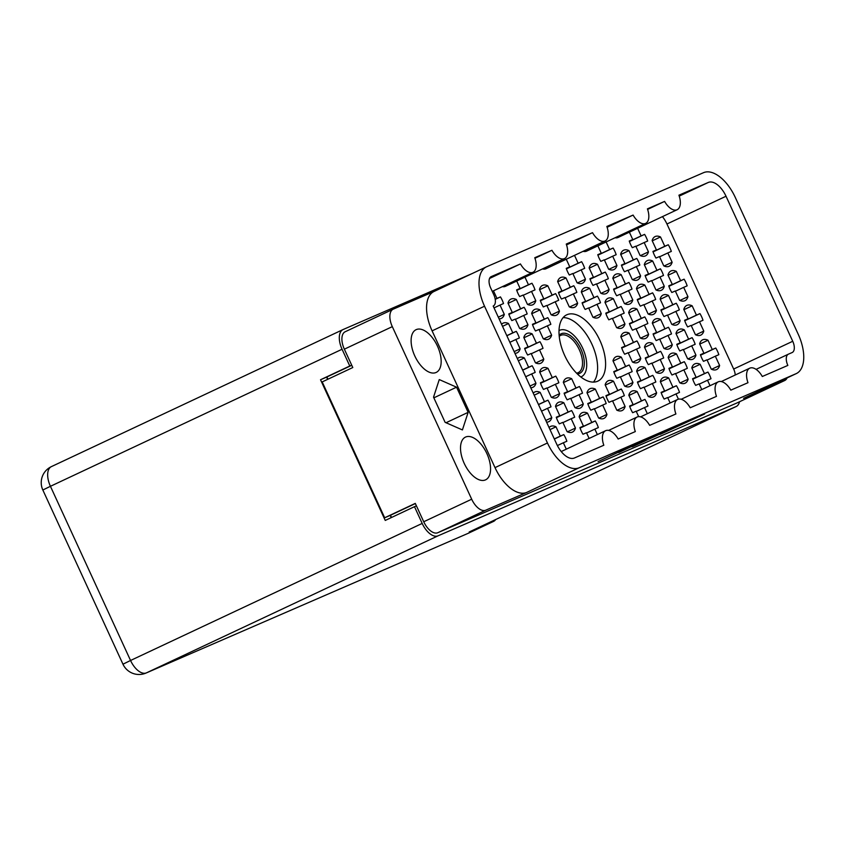 <?xml version="1.0" encoding="UTF-8"?>
<svg xmlns="http://www.w3.org/2000/svg" width="846" height="846" viewBox="0 0 846 846"><rect width="100%" height="100%" fill="white"/><g stroke="black" fill="none" stroke-linecap="round" stroke-linejoin="round"><path stroke-width="1.27" d="M593.469 382.106A36.632 19.141 64.8 0 0 591.872 344.111A36.632 19.141 64.8 0 0 563.15 317.599M599.867 340.356A36.632 19.141 64.8 0 0 566.725 314.818A36.632 19.141 64.8 0 0 564.737 355.595A36.632 19.141 64.8 0 0 597.879 381.123A36.632 19.141 64.8 0 0 599.867 340.356M486.862 453.551A23.625 12.341 64.8 0 0 465.49 437.086A23.625 12.341 64.8 0 0 464.211 463.375A23.625 12.341 64.8 0 0 485.583 479.841A23.625 12.341 64.8 0 0 486.862 453.551M437.467 346.141A23.625 12.341 64.8 0 0 416.095 329.676A23.625 12.341 64.8 0 0 414.804 355.965A23.625 12.341 64.8 0 0 436.187 372.43A23.625 12.341 64.8 0 0 437.467 346.141M664.089 266.025L672.126 262.249L667.832 252.933L671.333 251.41A16.423 8.576 64.8 0 0 670 248.005A16.423 8.576 64.8 0 0 668.277 244.758L653.08 251.897M668.277 244.758L664.776 246.271L660.493 236.965A16.423 8.576 -115.2 0 0 655.142 236.552A16.423 8.576 -115.2 0 0 652.129 240.581L656.422 249.898L652.922 251.421A16.423 8.576 64.8 0 0 654.254 254.826A16.423 8.576 64.8 0 0 655.978 258.072L659.478 256.56L663.761 265.866A16.423 8.576 -115.2 0 0 669.112 266.279A16.423 8.576 -115.2 0 0 672.126 262.249M640.422 255.64L648.459 251.865L644.176 242.548L647.666 241.036A16.423 8.576 64.8 0 0 646.333 237.62A16.423 8.576 64.8 0 0 644.61 234.374L629.413 241.512M629.371 232.174L632.755 239.524L629.255 241.036A16.423 8.576 64.8 0 0 630.587 244.452A16.423 8.576 64.8 0 0 632.322 247.688L635.811 246.175L640.094 255.492A16.423 8.576 -115.2 0 0 645.445 255.894A16.423 8.576 -115.2 0 0 648.459 251.865M632.586 279.677L640.623 275.902L636.34 266.596L639.84 265.073A16.423 8.576 64.8 0 0 638.508 261.657A16.423 8.576 64.8 0 0 636.774 258.421L621.588 265.559M636.774 258.421L633.284 259.934L628.99 250.617A16.423 8.576 -115.2 0 0 623.65 250.215A16.423 8.576 -115.2 0 0 620.636 254.244L624.919 263.561L621.429 265.073A16.423 8.576 64.8 0 0 622.762 268.489A16.423 8.576 64.8 0 0 624.485 271.735L627.986 270.212L632.269 279.529A16.423 8.576 -115.2 0 0 637.62 279.941A16.423 8.576 -115.2 0 0 640.623 275.902M601.094 293.34L609.131 289.565L604.848 280.248L608.337 278.736A16.423 8.576 64.8 0 0 607.005 275.32A16.423 8.576 64.8 0 0 605.281 272.084L590.085 279.222M605.281 272.084L601.781 273.596L597.498 264.28A16.423 8.576 -115.2 0 0 592.147 263.878A16.423 8.576 -115.2 0 0 589.144 267.907L593.427 277.224L589.926 278.736A16.423 8.576 64.8 0 0 591.259 282.152A16.423 8.576 64.8 0 0 592.993 285.398L596.483 283.875L600.766 293.192A16.423 8.576 -115.2 0 0 606.117 293.594A16.423 8.576 -115.2 0 0 609.131 289.565M569.601 307.003L577.638 303.228L573.345 293.911L576.845 292.399A16.423 8.576 64.8 0 0 575.513 288.983A16.423 8.576 64.8 0 0 573.789 285.737L558.593 292.885M573.789 285.737L570.289 287.259L566.006 277.943A16.423 8.576 -115.2 0 0 560.655 277.541A16.423 8.576 -115.2 0 0 557.641 281.57L561.934 290.887L558.434 292.399A16.423 8.576 64.8 0 0 559.766 295.814A16.423 8.576 64.8 0 0 561.49 299.05L564.991 297.538L569.273 306.855A16.423 8.576 -115.2 0 0 574.624 307.257A16.423 8.576 -115.2 0 0 577.638 303.228M679.92 300.446L687.957 296.671L683.674 287.354L687.163 285.842A16.423 8.576 64.8 0 0 685.831 282.427A16.423 8.576 64.8 0 0 684.107 279.18L668.911 286.318M684.107 279.18L680.607 280.703L676.324 271.386A16.423 8.576 -115.2 0 0 670.973 270.974A16.423 8.576 -115.2 0 0 667.97 275.013L672.253 284.319L668.752 285.842A16.423 8.576 64.8 0 0 670.085 289.258A16.423 8.576 64.8 0 0 671.819 292.494L675.309 290.982L679.592 300.298A16.423 8.576 -115.2 0 0 684.943 300.7A16.423 8.576 -115.2 0 0 687.957 296.671M648.427 314.109L656.454 310.334L652.171 301.017L655.671 299.495A16.423 8.576 64.8 0 0 654.339 296.089A16.423 8.576 64.8 0 0 652.604 292.843L637.419 299.981M652.604 292.843L649.115 294.355L644.832 285.049A16.423 8.576 -115.2 0 0 639.481 284.637A16.423 8.576 -115.2 0 0 636.467 288.666L640.75 297.982L637.26 299.505A16.423 8.576 64.8 0 0 638.593 302.921A16.423 8.576 64.8 0 0 640.316 306.157L643.817 304.645L648.099 313.951A16.423 8.576 -115.2 0 0 653.45 314.363A16.423 8.576 -115.2 0 0 656.454 310.334M616.924 327.772L624.961 323.986L620.678 314.68L624.179 313.157A16.423 8.576 64.8 0 0 622.846 309.742A16.423 8.576 64.8 0 0 621.112 306.506L605.926 313.644M621.112 306.506L617.622 308.018L613.329 298.701A16.423 8.576 -115.2 0 0 607.988 298.3A16.423 8.576 -115.2 0 0 604.975 302.329L609.257 311.645L605.768 313.168A16.423 8.576 64.8 0 0 607.09 316.573A16.423 8.576 64.8 0 0 608.824 319.82L612.324 318.297L616.607 327.614A16.423 8.576 -115.2 0 0 621.947 328.026A16.423 8.576 -115.2 0 0 624.961 323.986M695.75 334.868L703.787 331.093L699.505 321.776L702.994 320.264A16.423 8.576 64.8 0 0 701.672 316.848A16.423 8.576 64.8 0 0 699.938 313.612L684.742 320.75M699.938 313.612L696.438 315.124L692.155 305.808A16.423 8.576 -115.2 0 0 686.815 305.406A16.423 8.576 -115.2 0 0 683.801 309.435L688.084 318.752L684.583 320.264A16.423 8.576 64.8 0 0 685.916 323.68A16.423 8.576 64.8 0 0 687.65 326.916L691.14 325.403L695.433 334.72A16.423 8.576 -115.2 0 0 700.774 335.122A16.423 8.576 -115.2 0 0 703.787 331.093M664.258 348.531L672.295 344.756L668.012 335.439L671.502 333.927A16.423 8.576 64.8 0 0 670.169 330.511A16.423 8.576 64.8 0 0 668.446 327.265L653.249 334.403M668.446 327.265L664.945 328.787L660.663 319.471A16.423 8.576 -115.2 0 0 655.312 319.058A16.423 8.576 -115.2 0 0 652.308 323.098L656.591 332.415L653.091 333.927A16.423 8.576 64.8 0 0 654.423 337.343A16.423 8.576 64.8 0 0 656.158 340.578L659.647 339.066L663.93 348.383A16.423 8.576 -115.2 0 0 669.281 348.785A16.423 8.576 -115.2 0 0 672.295 344.756M632.766 362.194L640.792 358.418L636.509 349.102L640.01 347.579A16.423 8.576 64.8 0 0 638.677 344.174A16.423 8.576 64.8 0 0 636.943 340.927L621.757 348.066M636.943 340.927L633.453 342.45L629.17 333.134A16.423 8.576 -115.2 0 0 623.819 332.721A16.423 8.576 -115.2 0 0 620.805 336.761L625.088 346.067L621.599 347.59A16.423 8.576 64.8 0 0 622.931 351.005A16.423 8.576 64.8 0 0 624.655 354.241L628.155 352.729L632.438 362.046A16.423 8.576 -115.2 0 0 637.789 362.448A16.423 8.576 -115.2 0 0 640.792 358.418M711.581 369.29L719.618 365.514L715.335 356.198L718.836 354.685A16.423 8.576 64.8 0 0 717.503 351.27A16.423 8.576 64.8 0 0 715.769 348.034L700.583 355.172M715.769 348.034L712.279 349.546L707.996 340.229A16.423 8.576 -115.2 0 0 702.645 339.828A16.423 8.576 -115.2 0 0 699.631 343.857L703.914 353.173L700.425 354.685A16.423 8.576 64.8 0 0 701.757 358.101A16.423 8.576 64.8 0 0 703.481 361.348L706.981 359.825L711.264 369.142A16.423 8.576 -115.2 0 0 716.615 369.554A16.423 8.576 -115.2 0 0 719.618 365.514M680.089 382.952L688.126 379.177L683.843 369.861L687.333 368.348A16.423 8.576 64.8 0 0 686 364.933A16.423 8.576 64.8 0 0 684.277 361.697L669.08 368.835M684.277 361.697L680.776 363.209L676.493 353.892A16.423 8.576 -115.2 0 0 671.142 353.491A16.423 8.576 -115.2 0 0 668.139 357.52L672.422 366.836L668.922 368.348A16.423 8.576 64.8 0 0 670.254 371.764A16.423 8.576 64.8 0 0 671.988 375.011L675.478 373.488L679.772 382.804A16.423 8.576 -115.2 0 0 685.112 383.206A16.423 8.576 -115.2 0 0 688.126 379.177M648.596 396.615L656.633 392.84L652.34 383.524L655.84 382.011A16.423 8.576 64.8 0 0 654.508 378.596A16.423 8.576 64.8 0 0 652.784 375.349L637.588 382.487M652.784 375.349L649.284 376.872L645.001 367.555A16.423 8.576 -115.2 0 0 639.65 367.143A16.423 8.576 -115.2 0 0 636.636 371.183L640.93 380.499L637.429 382.011A16.423 8.576 64.8 0 0 638.762 385.427A16.423 8.576 64.8 0 0 640.485 388.663L643.986 387.151L648.269 396.467A16.423 8.576 -115.2 0 0 653.62 396.869A16.423 8.576 -115.2 0 0 656.633 392.84M617.094 410.278L625.131 406.503L620.848 397.186L624.348 395.674A16.423 8.576 64.8 0 0 623.016 392.258A16.423 8.576 64.8 0 0 621.281 389.012L606.096 396.15M621.281 389.012L617.792 390.535L613.509 381.218A16.423 8.576 -115.2 0 0 608.158 380.806A16.423 8.576 -115.2 0 0 605.144 384.845L609.427 394.151L605.937 395.674A16.423 8.576 64.8 0 0 607.269 399.09A16.423 8.576 64.8 0 0 608.993 402.326L612.493 400.814L616.776 410.13A16.423 8.576 -115.2 0 0 622.127 410.532A16.423 8.576 -115.2 0 0 625.131 406.503M608.93 269.303L616.956 265.528L612.673 256.211L616.174 254.688A16.423 8.576 64.8 0 0 614.841 251.283A16.423 8.576 64.8 0 0 613.107 248.037L597.921 255.175M597.879 245.837L601.252 253.176L597.762 254.699A16.423 8.576 64.8 0 0 599.095 258.115A16.423 8.576 64.8 0 0 600.819 261.351L604.319 259.838L608.602 269.155A16.423 8.576 -115.2 0 0 613.953 269.557A16.423 8.576 -115.2 0 0 616.956 265.528M577.427 282.966L585.464 279.191L581.181 269.874L584.681 268.351A16.423 8.576 64.8 0 0 583.349 264.935A16.423 8.576 64.8 0 0 581.614 261.7L566.429 268.838M566.26 259.225L569.76 266.839L566.26 268.362A16.423 8.576 64.8 0 0 567.592 271.767A16.423 8.576 64.8 0 0 569.326 275.013L572.827 273.501L577.109 282.807A16.423 8.576 -115.2 0 0 582.45 283.22A16.423 8.576 -115.2 0 0 585.464 279.191M656.253 290.062L664.29 286.286L660.007 276.97L663.497 275.458A16.423 8.576 64.8 0 0 662.164 272.042A16.423 8.576 64.8 0 0 660.44 268.806L645.244 275.944M660.44 268.806L656.94 270.318L652.657 261.002A16.423 8.576 -115.2 0 0 647.306 260.6A16.423 8.576 -115.2 0 0 644.303 264.629L648.586 273.945L645.086 275.458A16.423 8.576 64.8 0 0 646.418 278.873A16.423 8.576 64.8 0 0 648.152 282.12L651.642 280.597L655.936 289.914A16.423 8.576 -115.2 0 0 661.276 290.315A16.423 8.576 -115.2 0 0 664.29 286.286M624.76 303.725L632.797 299.949L628.515 290.633L632.004 289.12A16.423 8.576 64.8 0 0 630.672 285.705A16.423 8.576 64.8 0 0 628.948 282.458L613.752 289.596M628.948 282.458L625.448 283.981L621.165 274.664A16.423 8.576 -115.2 0 0 615.814 274.252A16.423 8.576 -115.2 0 0 612.811 278.292L617.094 287.608L613.593 289.12A16.423 8.576 64.8 0 0 614.926 292.536A16.423 8.576 64.8 0 0 616.66 295.772L620.15 294.26L624.433 303.577A16.423 8.576 -115.2 0 0 629.784 303.978A16.423 8.576 -115.2 0 0 632.797 299.949M593.268 317.387L601.295 313.612L597.012 304.296L600.512 302.783A16.423 8.576 64.8 0 0 599.18 299.368A16.423 8.576 64.8 0 0 597.445 296.121L582.26 303.259M597.445 296.121L593.955 297.644L589.673 288.327A16.423 8.576 -115.2 0 0 584.322 287.915A16.423 8.576 -115.2 0 0 581.308 291.955L585.591 301.261L582.101 302.783A16.423 8.576 64.8 0 0 583.433 306.199A16.423 8.576 64.8 0 0 585.157 309.435L588.657 307.923L592.94 317.239A16.423 8.576 -115.2 0 0 598.291 317.641A16.423 8.576 -115.2 0 0 601.295 313.612M672.084 324.483L680.121 320.708L675.838 311.402L679.338 309.879A16.423 8.576 64.8 0 0 678.006 306.464A16.423 8.576 64.8 0 0 676.271 303.228L661.086 310.366M676.271 303.228L672.782 304.74L668.488 295.423A16.423 8.576 -115.2 0 0 663.148 295.021A16.423 8.576 -115.2 0 0 660.134 299.05L664.417 308.367L660.927 309.879A16.423 8.576 64.8 0 0 662.259 313.295A16.423 8.576 64.8 0 0 663.983 316.541L667.483 315.019L671.766 324.335A16.423 8.576 -115.2 0 0 677.117 324.748A16.423 8.576 -115.2 0 0 680.121 320.708M640.591 338.146L648.628 334.371L644.345 325.054L647.835 323.542A16.423 8.576 64.8 0 0 646.503 320.126A16.423 8.576 64.8 0 0 644.779 316.89L629.583 324.029M644.779 316.89L641.279 318.403L636.996 309.086A16.423 8.576 -115.2 0 0 631.645 308.684A16.423 8.576 -115.2 0 0 628.641 312.713L632.924 322.03L629.424 323.542A16.423 8.576 64.8 0 0 630.756 326.958A16.423 8.576 64.8 0 0 632.491 330.204L635.981 328.682L640.274 337.998A16.423 8.576 -115.2 0 0 645.614 338.4A16.423 8.576 -115.2 0 0 648.628 334.371M687.925 358.916L695.951 355.14L691.668 345.824L695.169 344.301A16.423 8.576 64.8 0 0 693.836 340.896A16.423 8.576 64.8 0 0 692.102 337.649L676.916 344.787M692.102 337.649L688.612 339.161L684.329 329.855A16.423 8.576 -115.2 0 0 678.978 329.443A16.423 8.576 -115.2 0 0 675.965 333.472L680.247 342.789L676.758 344.311A16.423 8.576 64.8 0 0 678.09 347.717A16.423 8.576 64.8 0 0 679.814 350.963L683.314 349.451L687.597 358.757A16.423 8.576 -115.2 0 0 692.948 359.169A16.423 8.576 -115.2 0 0 695.951 355.14M656.422 372.568L664.459 368.793L660.176 359.487L663.676 357.964A16.423 8.576 64.8 0 0 662.344 354.548A16.423 8.576 64.8 0 0 660.61 351.312L645.424 358.45M660.61 351.312L657.12 352.824L652.826 343.508A16.423 8.576 -115.2 0 0 647.486 343.106A16.423 8.576 -115.2 0 0 644.472 347.135L648.755 356.452L645.265 357.964A16.423 8.576 64.8 0 0 646.598 361.379A16.423 8.576 64.8 0 0 648.322 364.626L651.822 363.103L656.105 372.42A16.423 8.576 -115.2 0 0 661.456 372.832A16.423 8.576 -115.2 0 0 664.459 368.793M624.93 386.231L632.967 382.455L628.684 373.139L632.173 371.627A16.423 8.576 64.8 0 0 630.841 368.211A16.423 8.576 64.8 0 0 629.117 364.975L613.921 372.113M629.117 364.975L625.617 366.487L621.334 357.171A16.423 8.576 -115.2 0 0 615.983 356.769A16.423 8.576 -115.2 0 0 612.98 360.798L617.263 370.114L613.762 371.627A16.423 8.576 64.8 0 0 615.095 375.042A16.423 8.576 64.8 0 0 616.829 378.289L620.319 376.766L624.602 386.083A16.423 8.576 -115.2 0 0 629.953 386.485A16.423 8.576 -115.2 0 0 632.967 382.455M597.361 434.58L594.844 429.112L598.344 427.59A16.423 8.576 64.8 0 0 597.012 424.174A16.423 8.576 64.8 0 0 595.288 420.938L580.092 428.076M595.288 420.938L591.788 422.45L587.505 413.144A16.423 8.576 -115.2 0 0 582.154 412.732A16.423 8.576 -115.2 0 0 579.14 416.761L583.423 426.077L579.933 427.6A16.423 8.576 64.8 0 0 581.265 431.005A16.423 8.576 64.8 0 0 582.989 434.252L586.49 432.74L589.123 438.45M566.302 449.173L563.351 442.775L566.852 441.252A16.423 8.576 64.8 0 0 565.519 437.837A16.423 8.576 64.8 0 0 563.785 434.601L554.352 439.032M575.259 407.772L583.296 403.997L579.013 394.68L582.513 393.168A16.423 8.576 64.8 0 0 581.181 389.752A16.423 8.576 64.8 0 0 579.447 386.516L564.261 393.654M579.447 386.516L575.957 388.028L571.674 378.712A16.423 8.576 -115.2 0 0 566.323 378.31A16.423 8.576 -115.2 0 0 563.309 382.339L567.592 391.656L564.102 393.168A16.423 8.576 64.8 0 0 565.435 396.584A16.423 8.576 64.8 0 0 567.158 399.83L570.659 398.307L574.942 407.624A16.423 8.576 -115.2 0 0 580.293 408.036A16.423 8.576 -115.2 0 0 583.296 403.997M545.818 420.473L551.803 417.66L547.521 408.343L551.01 406.831A16.423 8.576 64.8 0 0 549.678 403.415A16.423 8.576 64.8 0 0 547.954 400.179L538.521 404.61M529.987 386.051L535.973 383.238L531.69 373.921L535.18 372.409A16.423 8.576 64.8 0 0 533.847 368.993A16.423 8.576 64.8 0 0 532.123 365.747L522.68 370.188M543.597 338.929L551.634 335.153L547.351 325.837L550.841 324.325A16.423 8.576 64.8 0 0 549.509 320.909A16.423 8.576 64.8 0 0 547.785 317.662L532.589 324.801M547.785 317.662L544.285 319.185L540.002 309.869A16.423 8.576 -115.2 0 0 534.651 309.456A16.423 8.576 -115.2 0 0 531.648 313.496L535.93 322.802L532.43 324.325A16.423 8.576 64.8 0 0 533.763 327.74A16.423 8.576 64.8 0 0 535.497 330.976L538.987 329.464L543.269 338.781A16.423 8.576 -115.2 0 0 548.62 339.183A16.423 8.576 -115.2 0 0 551.634 335.153M514.146 351.629L520.131 348.816L515.849 339.5L519.349 337.977A16.423 8.576 64.8 0 0 518.016 334.572A16.423 8.576 64.8 0 0 516.282 331.325L506.849 335.756M527.767 304.507L535.804 300.732L531.51 291.415L535.01 289.892A16.423 8.576 64.8 0 0 533.678 286.487A16.423 8.576 64.8 0 0 531.954 283.241L516.758 290.379M516.716 281.041L520.1 288.38L516.599 289.903A16.423 8.576 64.8 0 0 517.932 293.308A16.423 8.576 64.8 0 0 519.656 296.555L523.156 295.043L527.439 304.349A16.423 8.576 -115.2 0 0 532.79 304.761A16.423 8.576 -115.2 0 0 535.804 300.732M498.315 317.197L504.301 314.384L500.018 305.078L503.518 303.555A16.423 8.576 64.8 0 0 502.186 300.14A16.423 8.576 64.8 0 0 500.451 296.904L495.227 299.357M598.926 418.157L606.963 414.381L602.68 405.065L606.18 403.553A16.423 8.576 64.8 0 0 604.848 400.137A16.423 8.576 64.8 0 0 603.113 396.89L587.917 404.039M603.113 396.89L599.613 398.413L595.33 389.097A16.423 8.576 -115.2 0 0 589.99 388.695A16.423 8.576 -115.2 0 0 586.976 392.724L591.259 402.04L587.759 403.553A16.423 8.576 64.8 0 0 589.091 406.968A16.423 8.576 64.8 0 0 590.825 410.204L594.315 408.692L598.608 418.009A16.423 8.576 -115.2 0 0 603.949 418.41A16.423 8.576 -115.2 0 0 606.963 414.381M567.433 431.82L575.47 428.044L571.187 418.728L574.677 417.215A16.423 8.576 64.8 0 0 573.345 413.8A16.423 8.576 64.8 0 0 571.621 410.553L556.425 417.691M571.621 410.553L568.121 412.076L563.838 402.759A16.423 8.576 -115.2 0 0 558.487 402.347A16.423 8.576 -115.2 0 0 555.484 406.387L559.766 415.693L556.266 417.215A16.423 8.576 64.8 0 0 557.599 420.631A16.423 8.576 64.8 0 0 559.333 423.867L562.823 422.355L567.106 431.672A16.423 8.576 -115.2 0 0 572.456 432.073A16.423 8.576 -115.2 0 0 575.47 428.044M551.603 397.398L559.629 393.623L555.346 384.306L558.846 382.783A16.423 8.576 64.8 0 0 557.514 379.378A16.423 8.576 64.8 0 0 555.78 376.132L540.594 383.27M555.78 376.132L552.29 377.644L548.007 368.338A16.423 8.576 -115.2 0 0 542.656 367.925A16.423 8.576 -115.2 0 0 539.642 371.954L543.925 381.271L540.435 382.794A16.423 8.576 64.8 0 0 541.768 386.199A16.423 8.576 64.8 0 0 543.492 389.446L546.992 387.933L551.275 397.239A16.423 8.576 -115.2 0 0 556.626 397.652A16.423 8.576 -115.2 0 0 559.629 393.623M535.761 362.966L543.798 359.19L539.515 349.884L543.016 348.362A16.423 8.576 64.8 0 0 541.683 344.946A16.423 8.576 64.8 0 0 539.949 341.71L524.763 348.848M539.949 341.71L536.459 343.222L532.166 333.906A16.423 8.576 -115.2 0 0 526.825 333.504A16.423 8.576 -115.2 0 0 523.811 337.533L528.094 346.849L524.605 348.362A16.423 8.576 64.8 0 0 525.937 351.777A16.423 8.576 64.8 0 0 527.661 355.024L531.161 353.501L535.444 362.818A16.423 8.576 -115.2 0 0 540.795 363.23A16.423 8.576 -115.2 0 0 543.798 359.19M551.423 314.881L559.46 311.106L555.177 301.789L558.677 300.277A16.423 8.576 64.8 0 0 557.345 296.861A16.423 8.576 64.8 0 0 555.611 293.625L540.425 300.764M555.611 293.625L552.121 295.138L547.838 285.821A16.423 8.576 -115.2 0 0 542.487 285.419A16.423 8.576 -115.2 0 0 539.473 289.448L543.756 298.765L540.266 300.277A16.423 8.576 64.8 0 0 541.599 303.693A16.423 8.576 64.8 0 0 543.322 306.939L546.823 305.417L551.106 314.733A16.423 8.576 -115.2 0 0 556.457 315.146A16.423 8.576 -115.2 0 0 559.46 311.106M519.93 328.544L527.967 324.769L523.685 315.452L527.174 313.94A16.423 8.576 64.8 0 0 525.842 310.524A16.423 8.576 64.8 0 0 524.118 307.288L508.922 314.426M524.118 307.288L520.618 308.801L516.335 299.484A16.423 8.576 -115.2 0 0 510.984 299.082A16.423 8.576 -115.2 0 0 507.981 303.111L512.264 312.428L508.763 313.94A16.423 8.576 64.8 0 0 510.096 317.356A16.423 8.576 64.8 0 0 511.83 320.602L515.32 319.079L519.613 328.396A16.423 8.576 -115.2 0 0 524.954 328.798A16.423 8.576 -115.2 0 0 527.967 324.769M710.016 385.713L707.51 380.245L711 378.733A16.423 8.576 64.8 0 0 709.667 375.317A16.423 8.576 64.8 0 0 707.943 372.071L692.747 379.209M707.943 372.071L704.443 373.594L700.16 364.277A16.423 8.576 -115.2 0 0 694.809 363.865A16.423 8.576 -115.2 0 0 691.806 367.904L696.089 377.21L692.588 378.733A16.423 8.576 64.8 0 0 693.921 382.149A16.423 8.576 64.8 0 0 695.655 385.385L699.145 383.873L701.778 389.583M678.429 399.175L676.007 393.908L679.507 392.385A16.423 8.576 64.8 0 0 678.175 388.98A16.423 8.576 64.8 0 0 676.44 385.734L661.255 392.872M676.44 385.734L672.951 387.246L668.668 377.94A16.423 8.576 -115.2 0 0 663.317 377.528A16.423 8.576 -115.2 0 0 660.303 381.557L664.586 390.873L661.096 392.396A16.423 8.576 64.8 0 0 662.429 395.812A16.423 8.576 64.8 0 0 664.152 399.048L667.653 397.535L670.159 402.982M647.338 413.705L644.515 407.571L648.015 406.048A16.423 8.576 64.8 0 0 646.682 402.633A16.423 8.576 64.8 0 0 644.948 399.397L629.762 406.535M644.948 399.397L641.448 400.909L637.165 391.592A16.423 8.576 -115.2 0 0 631.825 391.19A16.423 8.576 -115.2 0 0 628.811 395.219L633.094 404.536L629.593 406.059A16.423 8.576 64.8 0 0 630.926 409.464A16.423 8.576 64.8 0 0 632.66 412.711L636.16 411.188L638.667 416.644M660.229 434.368L704.602 414.032L660.208 434.315M633.104 446.413L686.106 422.048L633.104 446.413M735.227 375.011A10.11 5.277 64.8 0 0 733.662 369.036L792.734 341.276A10.11 5.277 -115.2 0 1 792.184 352.528A10.11 5.277 -115.2 0 1 792.11 352.56L788.472 354.136A10.11 5.277 64.8 0 0 788.398 354.167A10.11 5.277 64.8 0 0 787.848 365.419L762.309 376.491A15.154 7.921 -115.2 0 0 749.757 368.179L721.3 381.557M679.232 196.113L708.335 182.44A19.701 10.3 -115.2 0 1 726.027 196.24L666.955 224L733.662 369.036M666.955 224A19.701 10.3 64.8 0 0 662.439 216.639M615.042 237.768A15.154 7.921 64.8 0 0 618.077 237.483L677.149 209.723A15.154 7.921 64.8 0 0 678.926 195.193L708.335 182.44M583.084 251.325A15.154 7.921 64.8 0 0 586.585 251.146L645.646 223.386A15.154 7.921 64.8 0 0 647.423 208.856L664.586 201.411L647.613 209.396M607.121 227.278L633.094 215.074L606.846 226.453A15.154 7.921 -115.2 0 1 605.07 240.994L545.998 268.753A15.154 7.921 -115.2 0 1 542.498 268.922M605.07 240.994A15.154 7.921 -115.2 0 1 592.517 232.671L566.26 244.06A15.154 7.921 -115.2 0 1 564.494 258.59L505.422 286.35A15.154 7.921 -115.2 0 1 502.387 286.635M500.451 296.904L496.962 298.416L493.461 290.823M504.301 314.384A16.423 8.576 -115.2 0 1 501.297 318.424A16.423 8.576 -115.2 0 1 499.077 318.857M531.954 283.241L528.454 284.753L524.964 277.171M501.593 324.325A16.423 8.576 -115.2 0 1 503.159 323.119A16.423 8.576 -115.2 0 1 508.509 323.532L512.792 332.838L506.807 335.661M516.282 331.325L512.792 332.838M520.131 348.816A16.423 8.576 -115.2 0 1 517.128 352.845A16.423 8.576 -115.2 0 1 514.907 353.279M517.424 358.746A16.423 8.576 -115.2 0 1 518.989 357.541A16.423 8.576 -115.2 0 1 524.34 357.953L528.623 367.27L522.638 370.083M532.123 365.747L528.623 367.27M535.973 383.238A16.423 8.576 -115.2 0 1 532.959 387.267A16.423 8.576 -115.2 0 1 530.749 387.711M533.255 393.168A16.423 8.576 -115.2 0 1 534.82 391.973A16.423 8.576 -115.2 0 1 540.171 392.375L544.454 401.691L538.468 404.504M547.954 400.179L544.454 401.691M551.803 417.66A16.423 8.576 -115.2 0 1 548.79 421.689A16.423 8.576 -115.2 0 1 546.579 422.133M549.086 427.59A16.423 8.576 -115.2 0 1 550.661 426.395A16.423 8.576 -115.2 0 1 556.002 426.796L560.295 436.113L554.299 438.926M563.785 434.601L560.295 436.113M581.614 261.7L578.125 263.212L574.508 255.355M613.107 248.037L609.617 249.559L606.127 241.967M644.61 234.374L641.109 235.897L637.62 228.304M564.494 258.59A15.154 7.921 -115.2 0 1 551.93 250.279L534.767 257.723A15.154 7.921 -115.2 0 1 532.991 272.253A15.154 7.921 -115.2 0 1 520.438 263.941L489.559 278.45M551.93 250.279L534.958 258.252M592.517 232.671L566.545 244.875M520.438 263.941L491.114 276.663M749.757 368.179A15.154 7.921 -115.2 0 0 747.98 382.709L730.817 390.154A15.154 7.921 -115.2 0 0 718.254 381.842A15.154 7.921 -115.2 0 0 716.477 396.372L690.23 407.761A15.154 7.921 64.8 0 0 677.678 399.439A15.154 7.921 64.8 0 0 675.901 413.98L649.654 425.358A15.154 7.921 64.8 0 0 637.091 417.046A15.154 7.921 64.8 0 0 635.325 431.576L618.162 439.021A15.154 7.921 64.8 0 0 605.599 430.709A15.154 7.921 64.8 0 0 603.822 445.239L574.413 457.993A19.701 10.3 -115.2 0 1 556.721 444.192L493.186 306.041A10.11 5.277 64.8 0 0 493.26 306.009A10.11 5.277 64.8 0 0 493.8 294.757L490.638 287.873A10.11 5.277 -115.2 0 1 491.188 276.621A10.11 5.277 -115.2 0 1 491.262 276.589M736.866 402.992A15.662 8.185 -115.2 0 1 736.75 403.056A15.662 8.185 -115.2 0 1 736.633 403.108L437.784 532.726A15.662 8.185 -115.2 0 1 423.73 521.749L415.291 503.391L384.676 517.773L322.189 381.916L352.793 367.534L344.354 349.176A15.662 8.185 -115.2 0 1 345.2 331.738A15.662 8.185 -115.2 0 1 345.316 331.685L393.041 309.266M434.146 291.426L393.274 309.15A15.662 8.185 64.8 0 0 393.157 309.202A15.662 8.185 64.8 0 0 392.311 326.641L471.687 499.214A15.662 8.185 64.8 0 0 485.741 510.191L526.751 492.404A35.363 18.475 -115.2 0 1 495.016 467.627L547.457 442.987A35.363 18.475 64.8 0 0 579.193 467.764L526.751 492.404M486.461 266.839A35.363 18.475 64.8 0 0 484.536 306.21L432.095 330.849A35.363 18.475 -115.2 0 1 434.019 291.489L486.461 266.839A35.363 18.475 64.8 0 1 486.725 266.723L703.555 172.669A35.363 18.475 64.8 0 1 735.29 197.446L798.212 334.223A35.363 18.475 64.8 0 1 796.287 373.594L743.846 398.233A35.363 18.475 -115.2 0 1 743.581 398.35L784.591 380.573A15.662 8.185 64.8 0 0 784.707 380.52A15.662 8.185 64.8 0 0 787.129 377.898M632.11 446.773L667.621 430.075L631.994 446.529M644.98 439.973L598.048 461.609L644.938 439.899M743.581 398.35L796.023 373.71L579.193 467.764M633.094 215.074A15.154 7.921 64.8 0 0 645.646 223.386M664.586 201.411A15.154 7.921 64.8 0 0 677.149 209.723M726.027 196.24L792.734 341.276M484.536 306.21L547.457 442.987M391.518 517.477L390.492 515.256L384.676 517.773M415.365 503.571L390.492 515.256M327.92 379.22L326.894 376.978M651.875 436.98L618.722 452.547L651.843 436.917M670.677 429.017L655.269 436.05L670.677 429.017M432.095 330.849L495.016 467.627M468.134 412.351L456.554 387.182L439.254 379.579L433.543 397.165L445.112 422.334L462.413 429.937L468.134 412.351L446.032 422.736M433.85 397.842L456.554 387.182M644.515 407.571L636.266 411.442M641.448 400.909L629.72 406.429M628.927 395.473L637.165 391.592M633.094 404.536L629.636 406.165M676.007 393.908L667.769 397.779M672.951 387.246L661.212 392.766M660.419 381.81L668.668 377.94M664.586 390.873L661.128 392.502M707.51 380.245L699.261 384.116M704.443 373.594L692.715 379.103M691.912 368.147L700.16 364.277M696.089 377.21L692.62 378.839M523.685 315.452L515.436 319.333M520.618 308.801L508.89 314.31M508.097 303.354L516.335 299.484M512.264 312.428L508.806 314.056M555.177 301.789L546.939 305.67M552.121 295.138L540.383 300.647M539.589 289.702L547.838 285.821M543.756 298.765L540.298 300.393M539.515 349.884L531.277 353.755M536.459 343.222L524.721 348.742M523.928 337.787L532.166 333.906M528.094 346.849L524.636 348.478M555.346 384.306L547.108 388.177M552.29 377.644L540.552 383.164M539.759 372.208L548.007 368.338M543.925 381.271L540.467 382.9M571.187 418.728L562.939 422.598M568.121 412.076L556.393 417.586M555.589 406.63L563.838 402.759M559.766 415.693L556.298 417.321M602.68 405.065L594.431 408.946M599.613 398.413L587.885 403.923M587.092 392.967L595.33 389.097M591.259 402.04L587.801 403.658M500.018 305.078L494.032 307.891M496.962 298.416L495.206 299.241M531.51 291.415L523.272 295.286M528.454 284.753L516.716 290.273M520.1 288.38L516.631 290.009M515.849 339.5L509.863 342.313M502.524 326.345L508.509 323.532M547.351 325.837L539.103 329.707M544.285 319.185L532.557 324.695M531.753 313.739L540.002 309.869M535.93 322.802L532.472 324.43M531.69 373.921L525.694 376.734M518.355 360.766L524.34 357.953M547.521 408.343L541.535 411.156M534.186 395.188L540.171 392.375M579.013 394.68L570.775 398.561M575.957 388.028L564.219 393.538M563.425 382.593L571.674 378.712M567.592 391.656L564.134 393.284M563.351 442.775L557.398 445.567M550.016 429.609L556.002 426.796M594.844 429.112L586.606 432.983M591.788 422.45L580.049 427.97M579.256 417.015L587.505 413.144M583.423 426.077L579.965 427.706M628.684 373.139L620.435 377.02M625.617 366.487L613.889 371.997M613.096 361.052L621.334 357.171M617.263 370.114L613.805 371.743M660.176 359.487L651.928 363.357M657.12 352.824L645.382 358.344M644.589 347.389L652.826 343.508M648.755 356.452L645.297 358.08M691.668 345.824L683.431 349.694M688.612 339.161L676.874 344.682M676.081 333.726L684.329 329.855M680.247 342.789L676.789 344.417M644.345 325.054L636.097 328.935M641.279 318.403L629.551 323.912M628.758 312.967L636.996 309.086M632.924 322.03L629.466 323.658M675.838 311.402L667.6 315.272M672.782 304.74L661.043 310.26M660.25 299.304L668.488 295.423M664.417 308.367L660.959 309.996M597.012 304.296L588.774 308.166M593.955 297.644L582.217 303.154M581.424 292.198L589.673 288.327M585.591 301.261L582.133 302.889M628.515 290.633L620.266 294.503M625.448 283.981L613.72 289.491M612.916 278.535L621.165 274.664M617.094 287.608L613.625 289.226M660.007 276.97L651.758 280.851M656.94 270.318L645.212 275.828M644.419 264.872L652.657 261.002M648.586 273.945L645.128 275.574M581.181 269.874L572.932 273.744M578.125 263.212L566.386 268.732M569.76 266.839L566.302 268.468M612.673 256.211L604.435 260.082M609.617 249.559L597.879 255.069M601.252 253.176L597.794 254.805M620.848 397.186L612.61 401.057M617.792 390.535L606.053 396.044M605.26 385.089L613.509 381.218M609.427 394.151L605.969 395.78M652.34 383.524L644.102 387.394M649.284 376.872L637.556 382.381M636.752 371.426L645.001 367.555M640.93 380.499L637.461 382.117M683.843 369.861L675.594 373.742M680.776 363.209L669.049 368.719M668.255 357.763L676.493 353.892M672.422 366.836L668.964 368.465M715.335 356.198L707.097 360.079M712.279 349.546L700.541 355.066M699.748 344.111L707.996 340.229M703.914 353.173L700.456 354.802M636.509 349.102L628.271 352.972M633.453 342.45L621.715 347.96M620.922 337.004L629.17 333.134M625.088 346.067L621.63 347.695M668.012 335.439L659.764 339.309M664.945 328.787L653.218 334.297M652.414 323.341L660.663 319.471M656.591 332.415L653.123 334.033M699.505 321.776L691.256 325.657M696.438 315.124L684.71 320.634M683.917 309.678L692.155 305.808M688.084 318.752L684.625 320.38M620.678 314.68L612.43 318.551M617.622 308.018L605.884 313.538M605.091 302.582L613.329 298.701M609.257 311.645L605.799 313.274M652.171 301.017L643.933 304.888M649.115 294.355L637.376 299.875M636.583 288.92L644.832 285.049M640.75 297.982L637.292 299.611M683.674 287.354L675.425 291.225M680.607 280.703L668.879 286.212M668.076 275.257L676.324 271.386M672.253 284.319L668.795 285.948M573.345 293.911L565.107 297.792M570.289 287.259L558.561 292.769M557.757 281.813L566.006 277.943M561.934 290.887L558.466 292.505M604.848 280.248L596.599 284.129M601.781 273.596L590.053 279.106M589.26 268.161L597.498 264.28M593.427 277.224L589.969 278.852M636.34 266.596L628.092 270.466M633.284 259.934L621.546 265.454M620.753 254.498L628.99 250.617M624.919 263.561L621.461 265.189M644.176 242.548L635.928 246.419M641.109 235.897L629.382 241.406M632.755 239.524L629.287 241.142M667.832 252.933L659.594 256.803M664.776 246.271L653.038 251.791M652.245 240.835L660.493 236.965M656.422 249.898L652.953 251.526M351.703 365.165L349.779 366.001L342.07 349.25A17.681 9.243 64.8 0 1 343.032 329.57A17.681 9.243 64.8 0 1 343.169 329.506L472.29 273.501M342.07 349.25L50.432 486.302L130.548 660.483L422.186 523.431A17.681 9.243 64.8 0 0 438.059 535.825L736.052 406.566A17.681 9.243 64.8 0 0 736.189 406.514A17.681 9.243 64.8 0 0 739.541 401.744M416.412 505.845L414.487 506.68L422.186 523.431M349.779 366.001L320.539 379.748L385.247 520.427L414.487 506.68M438.059 535.825L146.421 672.877L468.642 533.117L493.398 521.474L469.17 531.986L736.052 406.566M351.767 365.292L326.598 377.115L327.624 379.368M390.196 515.383L391.212 517.615M326.598 377.115L320.539 379.748M493.398 521.474A17.681 9.243 64.8 0 0 493.535 521.422A17.681 9.243 64.8 0 0 495.671 519.539M468.642 533.117L146.062 673.035A17.681 15.08 66.6 0 0 146.421 672.877A17.681 9.243 -115.2 0 1 130.548 660.483L122.966 664.195L42.839 490.014L50.432 486.302A17.681 9.243 -115.2 0 1 51.395 466.622A17.681 9.243 -115.2 0 1 51.521 466.558L342.905 329.633M559.248 336.348A20.59 10.755 -115.2 0 1 560.676 335.386A20.59 10.755 -115.2 0 1 579.309 349.736A20.59 10.755 -115.2 0 1 578.199 372.652A20.59 10.755 -115.2 0 1 576.538 373.149M559.143 335.259A21.848 11.421 -115.2 0 1 580.895 349.017A21.848 11.421 -115.2 0 1 577.321 373.921M559.026 330.606A25.644 13.399 -115.2 0 1 559.502 330.352A25.644 13.399 -115.2 0 1 582.704 348.235A25.644 13.399 -115.2 0 1 581.318 376.766A25.644 13.399 -115.2 0 1 580.821 376.978L581.318 376.766M423.73 521.749L471.687 499.214M392.311 326.641L344.354 349.176M485.741 510.191L437.784 532.726M736.633 403.108L784.591 380.573M788.398 354.167L756.07 369.364L788.324 354.21M393.157 309.202L345.2 331.738M784.707 380.52L736.75 403.056M718.254 381.842L681.178 399.27M677.678 399.439L640.602 416.867M637.091 417.046L608.634 430.413M605.599 430.709L561.236 451.553M532.991 272.253L492.256 291.394M343.032 329.57L51.395 466.622A17.681 17.681 0 0 0 42.839 490.014M122.966 664.195A17.681 17.681 0 0 0 146.062 673.035M493.535 521.422L468.557 533.149M736.189 406.514L469.308 531.923"/></g></svg>
